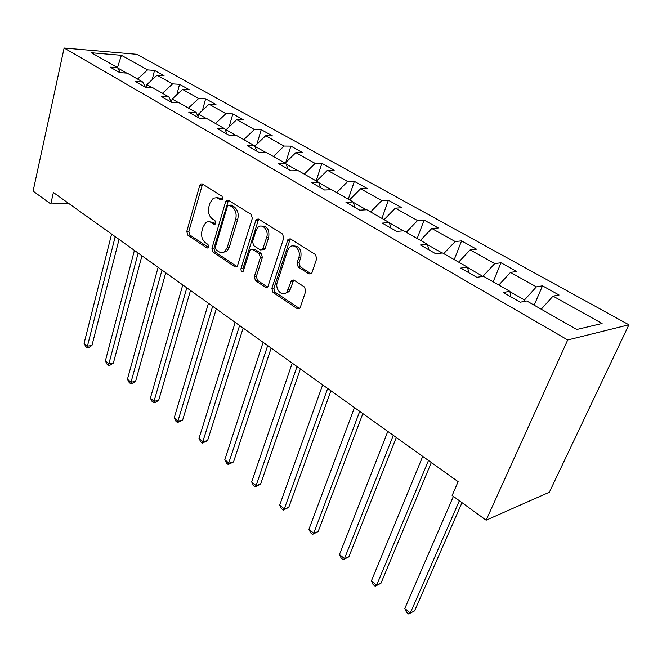 <?xml version="1.0" encoding="UTF-8"?>
<svg xmlns="http://www.w3.org/2000/svg" width="662" height="662" viewBox="0 0 662 662"><rect width="100%" height="100%" fill="white"/><g stroke="black" fill="none" stroke-linecap="round" stroke-linejoin="round"><path stroke-width="0.99" d="M222.804 198.923L222.018 196.25L202.307 183.953L200.71 183.962L199.742 185.418L186.775 231.477L187.843 235.175L206.933 248.01L208.207 247.952L208.737 247.092L207.976 244.452L205.46 242.772C202.084 239.934 200.925 235.929 201.993 230.765L203.093 226.942L205.766 222.722C207.554 221.439 209.407 221.381 211.335 222.556L213.876 224.203L215.125 224.153L215.696 223.235L214.927 220.578L212.378 218.932C208.952 216.126 207.777 212.097 208.878 206.85L209.995 202.944L213.263 198.228L216.805 197.657L220.942 199.941L222.167 199.899L222.804 198.923M308.955 273.903L311.512 273.472L312.017 272.545L316.701 258.66L315.46 254.539L290.345 238.866L288.044 239.156L271.842 288.425L273.017 292.405L297.271 308.699L299.82 308.285L300.258 307.449L305.761 291.131L304.545 287.051L293.903 280.109L291.462 280.465L286.911 291.983C282.591 297.586 274.622 289.41 277.295 282.219L287.581 250.493L289.277 247.547C293.771 242.309 301.491 250.385 298.785 257.592L297.015 262.963L298.231 267.026L308.955 273.903L311.198 273.787M64.131 48.02L33.1 191.103L50.8 203.962L53.382 192.493L458.121 481.663L452.138 495.482L486.131 520.183L567.706 339.97L64.131 48.02L137.017 54.334L628.9 324.794L567.706 339.97M252.321 218.344L251.171 214.43L228.316 200.181L226.536 200.247L225.643 201.637L211.939 248.324L213.032 252.106L235.142 266.96L237.178 266.803L252.321 218.344M258.602 219.072L282.55 234.009L283.741 238.022L267.762 287.068L265.487 287.341L255.474 280.622L254.332 276.699L260.34 257.568L259.181 253.637L252.561 249.334L250.484 249.516L249.789 250.691L243.211 271.271C241.613 271.875 240.86 271.015 240.968 268.689L255.789 220.512L256.583 219.23L258.602 219.072M542.509 285.818L536.402 286.853L510.493 272.396L516.708 271.494L500.993 262.773L494.721 263.6L470.136 249.88L476.499 249.169L461.571 240.885L455.158 241.522L431.798 228.489L438.277 227.951L424.077 220.074L417.557 220.545L395.322 208.141L401.908 207.76L388.387 200.255L381.759 200.578L360.583 188.761L367.261 188.529L354.369 181.371L347.658 181.545L327.458 170.275L334.211 170.175L321.897 163.34L315.12 163.398L295.84 152.632L302.65 152.657L290.883 146.128L284.056 146.062L265.619 135.776L272.479 135.909L261.225 129.661L254.349 129.487L236.715 119.648L243.616 119.88L232.842 113.905L225.932 113.632L209.035 104.207L215.969 104.538L205.642 98.803L198.708 98.448L182.513 89.411L189.464 89.817L179.559 84.322L172.608 83.884L157.076 75.22L164.035 75.7L154.527 70.429L147.56 69.907L121.394 55.31L91.472 52.778L117.629 67.698L110.215 67.152L119.731 72.605L127.154 73.126L142.702 81.989L135.288 81.517L145.21 87.21L152.624 87.649L168.851 96.9L161.445 96.52L171.814 102.461L179.22 102.809L196.167 112.474L188.769 112.184L199.61 118.399L206.991 118.647L224.716 128.751L217.343 128.569L228.688 135.065L236.036 135.205L254.58 145.781L247.249 145.706L259.123 152.517L266.438 152.541L285.868 163.613L278.578 163.671L291.032 170.813L298.297 170.705L318.67 182.323L311.446 182.513L324.521 190.002L331.712 189.754L353.103 201.951L345.961 202.299L359.698 210.177L366.814 209.771L389.297 222.589L382.247 223.102L396.703 231.386L403.712 230.806L427.387 244.303L420.444 244.998L435.679 253.736L442.572 252.967L467.521 267.191L460.719 268.093L476.797 277.304L483.541 276.327L509.881 291.338L503.236 292.463L520.224 302.203L526.803 300.987L576.776 329.486L602.081 323.495L553.027 296.129L559.067 295.012L542.509 285.818L534.143 305.174M509.939 291.669L524.478 299.969L523.808 301.541M524.478 299.969L536.402 286.853M498.842 285.049L510.493 272.396M509.881 291.338L510.899 296.857M467.604 267.522L482.904 276.418M482.954 276.277L494.721 263.6M458.642 262.127L470.136 249.88M467.521 267.191L468.804 272.727M442.158 253.008L427.478 244.642M443.722 253.62L455.158 241.522M420.444 240.347L431.798 228.489M427.387 244.303L428.902 249.847M403.29 230.848L389.405 222.92M406.261 232.263L417.557 220.545M384.125 219.643L395.322 208.141M389.297 222.589L391.019 228.133M366.384 209.796L353.218 202.282M370.621 211.939L381.759 200.578M349.536 199.916L360.583 188.761M353.103 201.951L355.014 207.487M331.281 189.771L318.794 182.654M336.668 192.584L347.658 181.545M316.552 181.115L327.458 170.275M318.67 182.323L320.739 187.843M297.859 170.713L286.001 163.944M304.28 174.114L315.12 163.398M285.082 163.166L295.84 152.632M285.868 163.613L288.086 169.116M266 152.541L254.804 146.302M273.356 156.48L284.056 146.062M254.845 146.178L265.619 135.776M254.58 145.781L256.93 151.259M235.589 135.197L226.081 129.777L225.734 131.002M243.79 139.632L254.349 129.487M226.081 129.777L236.715 119.648M224.716 128.751L227.182 134.204M206.544 118.63L198.55 114.071L197.955 116.247M215.514 123.504L225.932 113.632M198.55 114.071L209.035 104.207M196.167 112.474L198.741 117.902M178.765 102.792L172.161 99.019L171.384 102.006M188.422 108.063L198.708 98.448M172.161 99.019L182.513 89.411M168.851 96.9L171.524 102.296M152.177 87.624L146.856 84.587L146.186 87.268M162.463 93.259L172.608 83.884M146.856 84.587L157.076 75.22M142.702 81.989L145.392 87.219M126.699 73.093L117.803 68.02M137.555 79.051L147.56 69.907M117.464 67.598L121.394 55.31M117.629 67.698L120.261 72.638M486.131 520.183L549.352 492.23L628.9 324.794M50.8 203.962L68.484 203.284M541.226 309.212L553.027 296.129M152.186 79.705L154.527 70.429M176.828 94.691L179.559 84.322M202.456 110.397L205.642 98.803M229.126 126.881L232.842 113.905M256.873 144.217L261.225 129.661M285.777 162.488L290.883 146.128M316.171 180.892L321.897 163.34M348.278 199.204L354.369 181.371M381.916 218.377L388.387 200.255M417.184 238.494L424.077 220.074M454.223 259.612L461.571 240.885M493.157 281.805L500.993 262.773M222.506 199.552L220.429 198.244L216.582 197.607M209.407 221.778L213.387 222.432L215.464 223.773M202.539 184.102L188.835 231.344L189.895 235.035L208.547 247.538M228.464 200.272L213.983 248.151L215.076 251.924L237.186 266.753L235.142 266.96M229.317 205.195L228.059 205.253L227.438 206.205L215.349 247.24L216.118 249.897L218.808 251.692C220.942 253.025 222.978 252.901 224.915 251.328L227.256 247.464L235.697 219.263C236.855 213.892 235.655 209.78 232.089 206.933L229.317 205.195L231.377 205.104L229.317 205.195M223.077 252.388L226.958 251.146L229.3 247.29L227.256 247.464M231.377 205.104L234.141 206.834C237.708 209.68 238.916 213.785 237.749 219.147L229.3 247.29M254.605 249.152L252.561 249.334L254.605 249.152L261.217 253.447L262.375 257.377L256.368 276.468L257.51 280.382L267.655 287.176M258.643 219.097L243.004 268.474L243.492 270.915M266.67 237.401C269.086 230.649 262.409 222.912 258.023 227.298L255.987 230.633L252.553 241.729L253.703 245.643L260.34 249.93L262.483 249.715L266.67 237.401L268.714 237.244C269.616 229.871 267.316 226.172 261.813 226.139M262.425 249.773L264.527 249.533L265.205 248.374L263.17 248.556M268.714 237.244L265.205 248.374M293.498 245.966C299.34 245.974 301.781 249.781 300.813 257.386L299.042 262.748L300.25 266.803L310.975 273.663M284.817 293.506L288.93 291.719L290.295 289.228L288.276 289.493M293.705 279.993L290.295 289.228M290.262 238.825L273.869 288.169L275.036 292.132L299.572 308.558M111.597 234.091L84.066 343.388L87.425 346.168L91.96 345.456L119.044 239.404M91.96 345.456L88.94 347.409L87.127 347.691L87.425 346.168L115.196 236.657M87.127 347.691L85.787 346.582L84.066 343.388M134.403 250.385L105.349 360.98L108.841 363.86L113.376 363.082L141.941 255.772M113.376 363.082L110.281 365.052L108.469 365.366L138.143 253.05M108.469 365.366L107.079 364.216L105.349 360.98M158.11 267.316L127.443 379.243L131.059 382.231L135.594 381.362L165.748 272.777M135.594 381.362L132.417 383.356L130.604 383.703L161.991 270.096M130.604 383.703L129.164 382.504L127.443 379.243M182.77 284.941L150.373 398.201L154.13 401.304L158.665 400.345L190.507 290.469M158.665 400.345L155.413 402.355L153.601 402.744L186.816 287.829M153.601 402.744L152.103 401.503L150.373 398.201M208.447 303.279L174.214 417.904L178.119 421.131L182.638 420.072L216.284 308.881M182.638 420.072L177.499 422.538L212.659 306.291M177.499 422.538L175.935 421.247L174.214 417.904M235.2 322.394L198.997 438.393L203.06 441.761L207.578 440.594L243.144 328.071M207.578 440.594L202.349 443.118L239.594 325.538M202.349 443.118L200.718 441.769L198.997 438.393M263.104 342.328L224.799 459.726L229.027 463.226L233.529 461.944L271.147 348.08M233.529 461.944L228.208 464.534L267.688 345.605M228.208 464.534L226.52 463.135L224.799 459.726M292.223 363.14L251.676 481.944L256.086 485.585L260.563 484.187L300.382 368.966M260.563 484.187L255.151 486.851L256.086 485.585L297.015 366.558M255.151 486.851L253.389 485.395L251.676 481.944M322.659 384.879L279.695 505.106L284.296 508.904L288.74 507.373L330.926 390.787M288.74 507.373L283.237 510.112L284.296 508.904L327.665 388.462M283.237 510.112L281.4 508.59L279.695 505.106M354.484 407.618L308.931 529.269L313.73 533.241L318.149 531.569L362.859 413.609M318.149 531.569L312.547 534.383L313.73 533.241L359.723 411.367M312.547 534.383L310.627 532.794L308.931 529.269M387.808 431.425L339.465 554.516L344.48 558.662L348.857 556.841L396.29 437.491M348.857 556.841L343.156 559.738L344.48 558.662L393.294 435.348M343.156 559.738L341.153 558.074L339.465 554.516M422.728 456.375L371.39 580.905L376.637 585.241L380.964 583.255L431.326 462.523M380.964 583.255L375.155 586.242L376.637 585.241L428.479 460.487M375.155 586.242L373.062 584.505L371.39 580.905M453.379 496.384L404.796 608.519L410.291 613.07L414.561 610.902L462.002 502.657M414.561 610.902L408.644 613.98L410.291 613.07L459.362 500.729M408.644 613.98L406.451 612.16L404.796 608.519M220.429 198.244L218.361 198.327M215.158 224.12L213.876 224.203M213.387 222.432L211.335 222.556M208.265 247.894L206.933 248.01M189.895 235.035L187.843 235.175M188.835 231.344L186.775 231.477M201.811 185.368L199.742 185.418M222.175 199.891L220.942 199.941M215.076 251.924L213.032 252.106M213.983 248.151L211.939 248.324M227.703 201.554L225.643 201.637M237.749 219.147L235.697 219.263M234.141 206.834L232.089 206.933M267.514 287.085L265.487 287.341M257.51 280.382L255.474 280.622M256.368 276.468L254.332 276.699M262.375 257.377L260.34 257.568M261.217 253.447L259.181 253.637M243.004 268.474L240.968 268.689M257.832 220.388L255.789 220.512M300.25 266.803L298.231 267.026M299.042 262.748L297.015 262.963M300.813 257.386L298.785 257.592M292.96 281.176L290.932 281.424M299.282 308.393L297.271 308.699M275.036 292.132L273.017 292.405M273.869 288.169L271.842 288.425M289.41 240.124L287.374 240.298M202.258 183.92L200.71 183.962M228.316 200.172L226.536 200.247M226.958 251.146L224.915 251.328M264.527 249.533L262.483 249.715M258.627 219.114L256.583 219.23M288.93 291.719L286.911 291.983M293.489 280.216L291.462 280.465M290.08 238.99L288.044 239.156"/></g></svg>
